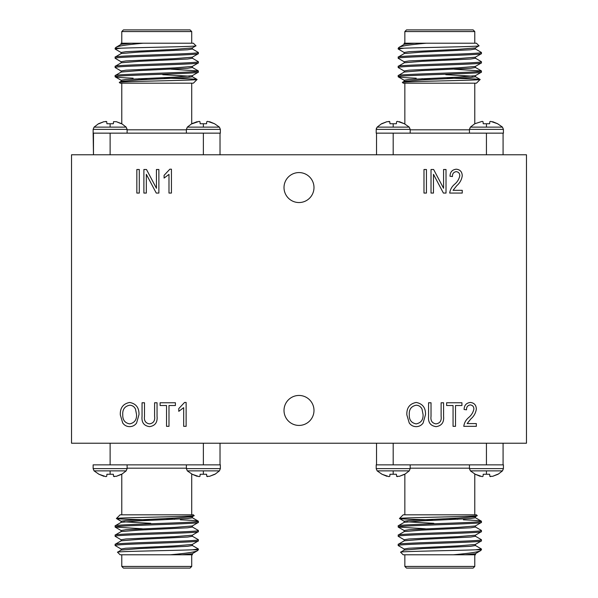 <?xml version="1.0" encoding="UTF-8"?>
<svg xmlns="http://www.w3.org/2000/svg" width="598" height="598" viewBox="0 0 598 598"><rect width="100%" height="100%" fill="white"/><g stroke="black" fill="none" stroke-linecap="round" stroke-linejoin="round"><path stroke-width="0.9" d="M410.176 133.13L410.176 129.37L376.202 129.37L376.202 133.145L503.419 133.145L503.419 129.37L502.477 127.127L470.387 127.127L474.797 123.741L482.182 121.357L483.035 121.686L483.214 123.741L489.65 123.741L489.829 121.686L490.681 121.357L497.611 123.741L492.655 121.686M410.176 129.37L409.234 127.127L377.144 127.127L381.554 123.741L386.966 121.686L382.01 123.741L386.966 121.686L389.791 121.686L388.939 121.357M399.412 121.686L404.368 123.741L397.438 121.357L396.586 121.686L396.407 123.741L389.971 123.741L389.791 121.686M469.452 464.87L469.452 468.63L503.419 468.63L503.419 464.855L376.202 464.855L376.202 468.63L377.144 470.873L409.234 470.873L404.824 474.259L399.412 476.314L404.368 474.259L399.412 476.314L396.586 476.314L397.438 476.643M386.966 476.314L382.01 474.259L388.939 476.643L389.791 476.314L389.971 474.259L396.407 474.259L396.586 476.314M469.452 468.63L470.387 470.873L502.477 470.873L498.067 474.259L492.655 476.314L497.611 474.259L492.655 476.314L489.829 476.314L490.681 476.643M480.209 476.314L475.253 474.259L482.182 476.643L483.035 476.314L483.214 474.259L489.65 474.259L489.829 476.314M186.389 464.87L186.389 468.63L220.356 468.63L220.356 464.855L93.139 464.855L93.139 468.63L94.08 470.873L126.171 470.873L121.76 474.259L116.348 476.314L121.304 474.259L116.348 476.314L113.523 476.314L114.375 476.643M103.903 476.314L98.947 474.259L105.876 476.643L106.728 476.314L106.907 474.259L113.343 474.259L113.523 476.314M186.389 468.63L187.323 470.873L219.414 470.873L215.003 474.259L209.592 476.314L214.555 474.259L209.592 476.314L206.766 476.314L207.618 476.643M197.146 476.314L192.19 474.259L199.119 476.643L199.971 476.314L200.151 474.259L206.587 474.259L206.766 476.314M106.728 121.686L103.903 121.686L98.491 123.741L94.08 127.127L110.122 127.127L110.122 123.741L106.907 123.741L106.728 121.686L105.876 121.357M197.146 121.686L191.734 123.741L187.323 127.127L203.372 127.127L203.372 123.741L200.151 123.741L199.971 121.686L199.119 121.357L192.19 123.741L197.146 121.686M103.903 121.686L98.947 123.741L103.903 121.686M127.112 133.13L127.112 129.37L126.171 127.127L110.122 127.127M127.112 129.37L93.139 129.37L93.139 133.145L220.356 133.145L220.356 129.37L219.414 127.127L203.372 127.127M454.203 69.196L481.435 70.975C483.984 72.508 395.637 74.055 398.186 75.595L398.253 76.828L404.27 80.311M475.432 66.348L475.432 67.499L470.656 68.277L422.001 70.586L404.27 72.037L398.186 75.595M481.435 70.975L481.368 72.209L475.35 75.692L457.62 77.142L408.965 79.452L404.188 80.222L404.188 81.38M481.435 72.126C483.984 73.666 395.637 75.213 398.186 76.753C398.537 77.217 404.547 77.695 416.215 78.189M426.232 43.22L414.399 43.22L404.27 44.282L399.06 47.339C401.146 46.016 410.206 44.641 426.232 43.22L476.442 43.22L479.005 45.784C481.943 46.622 422.569 47.429 403.971 48.214L398.186 48.214L398.186 48.999L404.27 52.564M403.971 48.214L398.186 48.999M475.35 48.909L481.435 52.475C483.984 54.007 395.637 55.554 398.186 57.094L398.253 58.327L404.27 61.811M475.432 47.847L475.432 48.999L470.656 49.776L422.001 52.086L404.27 53.536L398.186 57.094M481.435 52.475L481.368 53.708L475.35 57.191L457.62 58.641L408.965 60.951L404.188 61.721L404.188 62.88M481.435 53.626C483.984 55.166 395.637 56.713 398.186 58.253M475.35 58.163L481.435 61.721C483.984 63.261 395.637 64.808 398.186 66.348L398.253 67.581L404.27 71.065M475.432 57.094L475.432 58.253L470.656 59.023L422.001 61.332L404.27 62.79L398.186 66.348M481.435 61.721L481.368 62.954L475.35 66.438L457.62 67.888L408.965 70.198L404.188 70.975L404.188 72.126M481.435 62.88C483.984 64.42 395.637 65.967 398.186 67.499M474.775 43.22L474.775 31.567L404.846 31.567L404.846 43.22M399.06 47.339L398.186 48.214M479.005 45.784L475.35 47.937L457.62 49.387L408.965 51.697L404.188 52.475L404.188 53.626M404.846 83.182L404.846 123.749M474.775 83.182L474.775 123.749M402.409 82.412C399.464 81.395 482.093 80.416 480.149 79.474L476.442 83.182L403.179 83.182L402.424 82.352L404.27 81.291L422.001 79.84L470.656 77.523L475.432 76.753L475.432 75.595M404.846 31.567L406.505 29.9L473.115 29.9L474.775 31.567M503.419 129.37L469.452 129.37L469.452 133.13M425.417 528.804L398.186 527.025C395.637 525.493 483.984 523.945 481.435 522.405L481.368 521.172L475.35 517.689M404.188 531.652L404.188 530.501L408.965 529.723L457.62 527.414L475.35 525.963L481.435 522.405M398.186 527.025L398.253 525.792L404.27 522.308L422.001 520.858L470.656 518.548L475.432 517.778L475.432 516.62M398.186 525.874C395.637 524.334 483.984 522.787 481.435 521.247C481.084 520.783 475.074 520.305 463.405 519.812M453.389 554.78L465.222 554.78L475.35 553.718L480.56 550.661C478.475 551.984 469.415 553.359 453.389 554.78L403.179 554.78L400.615 552.216C397.677 551.378 457.051 550.571 475.649 549.786L481.435 549.786L481.435 549.001L475.35 545.436M475.649 549.786L481.435 549.001M404.27 549.091L398.186 545.525C395.637 543.993 483.984 542.446 481.435 540.906L481.368 539.673L475.35 536.189M404.188 550.153L404.188 549.001L408.965 548.224L457.62 545.914L475.35 544.464L481.435 540.906M398.186 545.525L398.253 544.292L404.27 540.809L422.001 539.359L470.656 537.049L475.432 536.279L475.432 535.12M398.186 544.374C395.637 542.835 483.984 541.287 481.435 539.747M404.27 539.837L398.186 536.279C395.637 534.739 483.984 533.192 481.435 531.652L481.368 530.419L475.35 526.935M404.188 540.906L404.188 539.747L408.965 538.977L457.62 536.668L475.35 535.21L481.435 531.652M398.186 536.279L398.253 535.046L404.27 531.562L422.001 530.112L470.656 527.802L475.432 527.025L475.432 525.874M398.186 535.12C395.637 533.58 483.984 532.033 481.435 530.501M404.846 554.78L404.846 566.433L474.775 566.433L474.775 554.78M480.56 550.661L481.435 549.786M400.615 552.216L404.27 550.063L422.001 548.613L470.656 546.303L475.432 545.525L475.432 544.374M474.775 514.818L474.775 474.251M404.846 514.818L404.846 474.251M477.211 515.588C480.157 516.605 397.528 517.584 399.471 518.526L403.179 514.818L476.442 514.818L477.197 515.648L475.35 516.709L457.62 518.16L408.965 520.477L404.188 521.247L404.188 522.405M474.775 566.433L473.115 568.1L406.505 568.1L404.846 566.433M376.202 468.63L410.176 468.63L410.176 464.87M142.354 528.804L115.122 527.025C112.574 525.493 200.921 523.945 198.372 522.405L198.304 521.172L192.287 517.689M121.132 531.652L121.132 530.501L125.901 529.723L174.556 527.414L192.287 525.963L198.372 522.405M115.122 527.025L115.19 525.792L121.207 522.308L138.938 520.858L187.593 518.548L192.369 517.778L192.369 516.62M115.122 525.874C112.574 524.334 200.921 522.787 198.372 521.247C198.02 520.783 192.01 520.305 180.342 519.812M170.325 554.78L182.166 554.78L192.287 553.718L197.497 550.661C195.411 551.984 186.352 553.359 170.325 554.78L120.116 554.78L117.552 552.216C114.614 551.378 173.988 550.571 192.586 549.786L198.372 549.786L198.372 549.001L192.287 545.436M192.586 549.786L198.372 549.001M121.207 549.091L115.122 545.525C112.574 543.993 200.921 542.446 198.372 540.906L198.304 539.673L192.287 536.189M121.132 550.153L121.132 549.001L125.901 548.224L174.556 545.914L192.287 544.464L198.372 540.906M115.122 545.525L115.19 544.292L121.207 540.809L138.938 539.359L187.593 537.049L192.369 536.279L192.369 535.12M115.122 544.374C112.574 542.835 200.921 541.287 198.372 539.747M121.207 539.837L115.122 536.279C112.574 534.739 200.921 533.192 198.372 531.652L198.304 530.419L192.287 526.935M121.132 540.906L121.132 539.747L125.901 538.977L174.556 536.668L192.287 535.21L198.372 531.652M115.122 536.279L115.19 535.046L121.207 531.562L138.938 530.112L187.593 527.802L192.369 527.025L192.369 525.874M115.122 535.12C112.574 533.58 200.921 532.033 198.372 530.501M121.783 554.78L121.783 566.433L191.711 566.433L191.711 554.78L183.519 554.78M197.497 550.661L198.372 549.786M117.552 552.216L121.207 550.063L138.938 548.613L187.593 546.303L192.369 545.525L192.369 544.374M191.711 514.818L191.711 474.251M121.783 514.818L121.783 474.251M194.148 515.588C197.093 516.605 114.465 517.584 116.408 518.526L120.116 514.818L193.378 514.818L194.133 515.648L192.287 516.709L174.556 518.16L125.901 520.477L121.132 521.247L121.132 522.405M191.711 566.433L190.052 568.1L123.442 568.1L121.783 566.433M93.139 464.855L93.139 468.63L127.112 468.63L127.112 464.87M284.013 410.445A14.987 14.987 0 0 0 299 425.425A14.987 14.987 0 0 0 313.987 410.445A14.987 14.987 0 0 0 299 395.457A14.987 14.987 0 0 0 284.013 410.445M284.013 187.555A14.987 14.987 0 0 0 299 202.543A14.987 14.987 0 0 0 313.987 187.555A14.987 14.987 0 0 0 299 172.575A14.987 14.987 0 0 0 284.013 187.555M220.356 129.37L186.389 129.37L186.389 133.13M123.442 29.9L190.052 29.9L191.711 31.567L121.783 31.567L123.442 29.9M119.346 82.412C116.401 81.395 199.037 80.416 197.086 79.474L193.378 83.182L120.116 83.182L119.361 82.352L121.207 81.291L138.938 79.84L187.593 77.523L192.369 76.753L192.369 75.595M121.783 83.182L121.783 123.749L116.348 121.686L121.304 123.741M191.711 83.182L191.711 123.749M121.132 53.626L121.132 52.475L125.901 51.697L174.556 49.387L192.287 47.937L195.942 45.784L193.378 43.22L143.169 43.22C127.142 44.641 118.083 46.016 115.997 47.339L121.207 44.282L131.336 43.22L121.05 43.22L121.132 44.379M115.997 47.339L115.122 48.214L115.19 49.081L121.207 52.564M195.942 45.784C198.88 46.622 139.506 47.429 120.908 48.214L115.122 48.214M191.711 43.22L191.711 31.567M121.783 43.22L121.783 31.567M171.14 69.196L198.372 70.975C200.921 72.508 112.574 74.055 115.122 75.595L115.19 76.828L121.207 80.311M192.369 66.348L192.369 67.499L187.593 68.277L138.938 70.586L121.207 72.037L115.122 75.595M198.372 70.975L198.304 72.209L192.287 75.692L174.556 77.142L125.901 79.452L121.132 80.222L121.132 81.38M198.372 72.126C200.921 73.666 112.574 75.213 115.122 76.753C115.474 77.217 121.484 77.695 133.152 78.189M120.908 48.214L115.122 48.999M192.287 48.909L198.372 52.475C200.921 54.007 112.574 55.554 115.122 57.094L115.19 58.327L121.207 61.811M192.369 47.847L192.369 48.999L187.593 49.776L138.938 52.086L121.207 53.536L115.122 57.094M198.372 52.475L198.304 53.708L192.287 57.191L174.556 58.641L125.901 60.951L121.132 61.721L121.132 62.88M198.372 53.626C200.921 55.166 112.574 56.713 115.122 58.253M192.287 58.163L198.372 61.721C200.921 63.261 112.574 64.808 115.122 66.348L115.19 67.581L121.207 71.065M192.369 57.094L192.369 58.253L187.593 59.023L138.938 61.332L121.207 62.79L115.122 66.348M198.372 61.721L198.304 62.954L192.287 66.438L174.556 67.888L125.901 70.198L121.132 70.975L121.132 72.126M198.372 62.88C200.921 64.42 112.574 65.967 115.122 67.499M122.702 422.943L120.31 414.863C120.034 407.851 123.151 403.717 129.661 402.454C136.052 403.68 139.162 407.716 138.99 414.571L136.583 423.04C134.871 425.395 132.554 426.598 129.654 426.643C126.709 426.591 124.399 425.357 122.702 422.943M168.987 426.337L166.536 426.337L166.536 405.519L160.107 405.519L160.107 402.76L175.416 402.76L175.416 405.519L168.987 405.519L168.987 426.337M426.434 193.072L423.982 193.072L423.982 169.503L426.434 169.503L426.434 193.072M146.331 193.072L143.886 193.072L143.886 169.503L146.495 169.503L156.437 188.288L156.437 169.503L158.881 169.503L158.881 193.072L156.265 193.072L146.331 174.31L146.331 193.072M409.226 422.943L406.842 414.863C406.558 407.851 409.675 403.717 416.193 402.454C422.577 403.68 425.686 407.716 425.514 414.571L423.107 423.04C421.396 425.395 419.078 426.598 416.178 426.643C413.24 426.591 410.923 425.357 409.226 422.943M455.512 426.337L453.06 426.337L453.06 405.519L446.631 405.519L446.631 402.76L461.94 402.76L461.94 405.519L455.512 405.519L455.512 426.337M139.289 193.072L136.845 193.072L136.845 169.503L139.289 169.503L139.289 193.072M526.472 443.223L526.472 154.777L71.528 154.777L71.528 443.223L526.472 443.223M467.143 423.578L476.329 423.578L476.329 426.337L463.779 426.337C464.257 422.861 465.864 419.945 468.608 417.583C471.411 415.281 473.168 412.426 473.878 409.017C473.81 406.595 472.607 405.227 470.267 404.906C467.658 405.377 466.418 407.006 466.53 409.802L464.085 409.495C464.235 405.272 466.32 402.925 470.357 402.454C474.207 402.865 476.195 405.063 476.329 409.062C475.761 412.994 473.915 416.313 470.783 419.004L467.143 423.578M441.122 416.343L441.122 402.76L443.574 402.76L443.574 416.328C444.157 422.352 441.668 425.791 436.106 426.643C430.478 425.866 427.966 422.427 428.572 416.328L428.572 402.76L431.023 402.76L431.023 416.343C430.433 420.618 432.062 423.137 435.92 423.885C439.956 423.302 441.69 420.79 441.122 416.343M186.128 402.454L186.128 426.337L183.683 426.337L183.683 407.664L178.78 411.334L178.78 408.576L184.543 402.454L186.128 402.454M171.432 169.197L171.432 193.072L168.987 193.072L168.987 174.399L164.091 178.077L164.091 175.319L169.847 169.197L171.432 169.197M433.468 193.072L431.023 193.072L431.023 169.503L433.632 169.503L443.574 188.288L443.574 169.503L446.018 169.503L446.018 193.072L443.402 193.072L433.468 174.31L433.468 193.072M154.598 416.343L154.598 402.76L157.05 402.76L157.05 416.328C157.633 422.352 155.144 425.791 149.582 426.643C143.954 425.866 141.442 422.427 142.047 416.328L142.047 402.76L144.499 402.76L144.499 416.343C143.909 420.618 145.538 423.137 149.395 423.885C153.432 423.302 155.166 420.79 154.598 416.343M453.06 190.321L462.247 190.321L462.247 193.072L449.696 193.072C450.174 189.603 451.789 186.688 454.525 184.326C457.328 182.024 459.085 179.168 459.795 175.752C459.735 173.33 458.531 171.962 456.184 171.648C453.583 172.112 452.335 173.749 452.447 176.545L450.002 176.238C450.152 172.015 452.245 169.668 456.274 169.197C460.124 169.6 462.112 171.805 462.247 175.805C461.678 179.736 459.832 183.048 456.7 185.739L453.06 190.321M143.169 43.22L131.336 43.22M220.019 133.145L220.019 154.777M199.941 133.145L203.372 133.145M110.122 154.777L110.122 133.145L113.545 133.145M93.139 133.145L93.475 154.777L93.475 133.167M138.841 78.682L147.766 79.452M164.241 78.189C185.036 78.607 195.98 79.033 197.086 79.474L192.287 76.664M162.738 74.698L189.581 76.178M209.592 121.686L214.555 123.741L207.618 121.357L206.766 121.686L206.587 123.741L203.372 123.741M219.414 127.127L214.555 123.741M116.348 121.686L113.523 121.686L113.343 123.741L110.122 123.741M203.372 443.223L203.372 464.855L196.211 464.863M187.323 470.873L192.19 474.259M115.489 464.863L110.122 464.855M94.08 470.873L98.947 474.259M174.653 519.318L165.728 518.548M192.369 553.621L192.444 554.78L182.166 554.78M149.253 519.812C128.458 519.393 117.514 518.967 116.408 518.526L121.207 521.336M150.756 523.302L123.913 521.822M220.019 443.223L220.019 464.833M486.436 443.223L486.436 464.855L479.275 464.863M470.387 470.873L475.253 474.259M398.552 464.863L393.185 464.855M377.144 470.873L382.01 474.259M457.717 519.318L448.792 518.548M475.432 553.621L475.507 554.78L465.222 554.78M432.317 519.812C411.521 519.393 400.578 518.967 399.471 518.526L404.27 521.336M433.819 523.302L406.976 521.822M503.082 443.223L503.082 464.833M376.538 464.855L376.538 443.223M393.185 154.777L393.185 133.145L396.609 133.145M409.234 127.127L404.368 123.741M483.005 133.145L486.436 133.145M502.477 127.127L497.611 123.741M421.904 78.682L430.829 79.452M404.188 44.379L404.113 43.22L414.399 43.22M447.304 78.189C468.099 78.607 479.043 79.033 480.149 79.474L475.35 76.664M445.802 74.698L472.644 76.178M376.538 154.777L376.538 133.167M503.082 133.145L503.082 154.777M416.208 405.212C411.215 406.229 408.912 409.458 409.286 414.9C409.129 419.968 411.424 422.965 416.156 423.885C421.029 422.898 423.332 419.774 423.063 414.504L422.039 409.174C420.872 406.685 418.929 405.369 416.208 405.212M129.684 405.212C124.69 406.229 122.388 409.458 122.762 414.9C122.605 419.968 124.892 422.965 129.631 423.885C134.505 422.898 136.807 419.774 136.538 414.504L135.514 409.174C134.348 406.685 132.405 405.369 129.684 405.212M486.436 127.127L486.436 123.741M393.185 127.127L393.185 123.741M393.185 470.873L393.185 474.259M486.436 470.873L486.436 474.259M110.122 470.873L110.122 474.259M203.372 470.873L203.372 474.259M410.176 129.803L469.452 129.803M469.452 468.197L410.176 468.197M186.389 468.197L127.112 468.197M127.112 129.803L186.389 129.803M203.372 154.777L203.372 133.167M110.122 443.223L110.122 464.833M393.185 443.223L393.185 464.833M486.436 154.777L486.436 133.167M198.304 70.893L192.287 67.41M186.389 129.37L187.323 127.127M93.139 129.37L94.08 127.127M126.171 127.127L121.76 123.741M220.356 468.63L219.414 470.873M127.112 468.63L126.171 470.873M115.19 527.107L121.207 530.59M503.419 468.63L502.477 470.873M410.176 468.63L409.234 470.873M398.253 527.107L404.27 530.59M377.144 127.127L376.202 129.37L376.448 128.159M469.452 129.37L470.387 127.127M481.368 70.893L475.35 67.41"/></g></svg>
